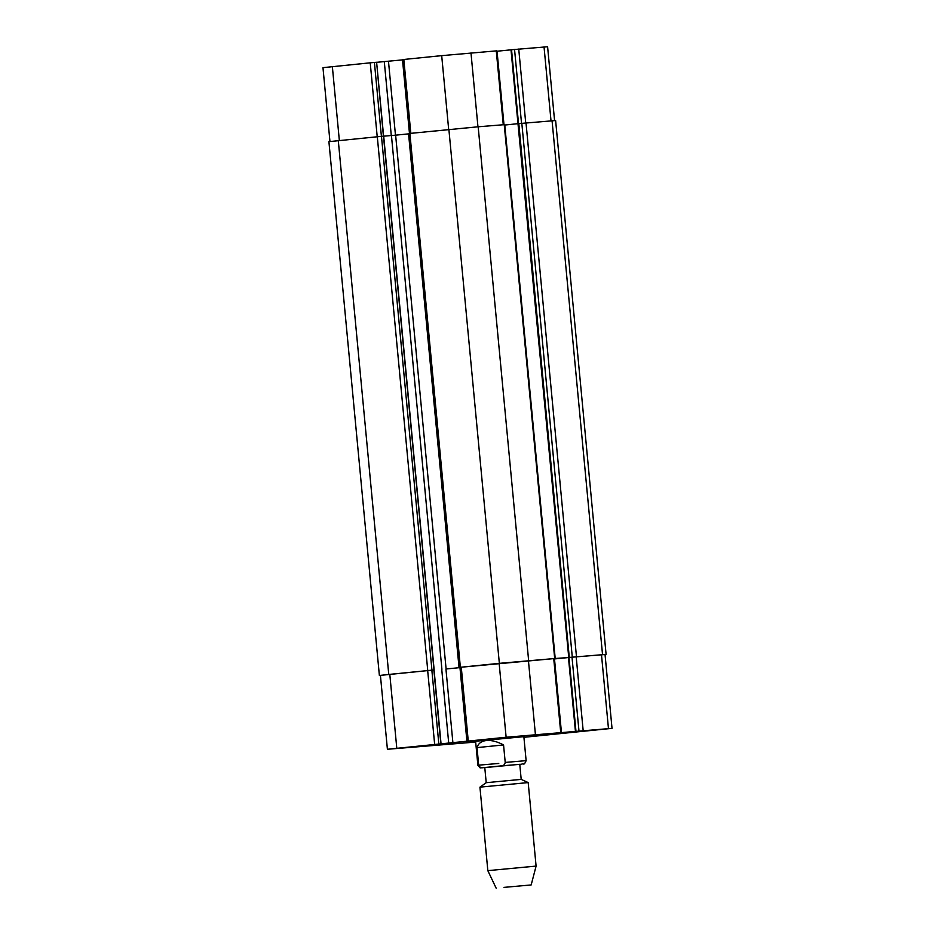 <?xml version="1.0" encoding="UTF-8"?>
<svg xmlns="http://www.w3.org/2000/svg" width="935" height="935" viewBox="0 0 935 935"><rect width="100%" height="100%" fill="white"/><g stroke="black" fill="none" stroke-linecap="round" stroke-linejoin="round"><path stroke-width="1.4" d="M475.599 741.233L523.857 736.675M519.778 764.386L521.543 764.211M477.014 747.603C478.276 743.454 481.385 741.093 486.364 740.508C491.448 740.076 497.175 741.548 503.556 744.938L505.216 762.422C504.748 764.701 503.439 765.847 501.265 765.87L483.185 767.682C481.058 768.091 479.55 767.226 478.673 765.087L477.014 747.603L503.556 744.938M486.212 782.688L521.192 779.381L519.778 764.304L484.786 767.612L486.212 782.688L479.935 787.153L487.836 870.649L536.094 866.09L528.193 782.583L479.947 787.141M503.965 887.385L531.173 884.942L503.965 887.385M554.572 120.58L547.594 46.75L511.211 49.777M383.408 136.148L376.618 62.259L370.225 62.82L322.972 67.659L329.95 141.501M402.517 59.887L376.63 62.318M503.778 124.706L496.789 50.841L441.694 55.644L402.494 59.595L409.472 133.46M511.013 49.824L496.836 51.25M414.275 746.82L435.348 744.809L414.263 746.703M564.88 732.841L585.953 730.843L564.869 732.736M436.984 744.774L401.793 747.942L436.984 744.774M437.814 744.704L400.285 748.082L437.814 744.704M587.589 730.808L552.398 733.963L587.589 730.808M588.419 730.738L550.89 734.104L588.419 730.738M523.916 737.306L612.028 728.353L506.127 737.247L387.406 749.274L475.681 742.063M524.745 735.915L496.602 738.451L524.745 735.915M475.658 741.887L466.635 742.6L475.634 741.619M568.655 657.492L605.038 654.465L612.028 728.353M434.004 669.974L383.49 136.148L328.91 141.653L379.376 675.479L433.945 669.963M554.654 658.918L568.457 657.539L554.619 658.532M466.916 741.198L459.938 667.31L499.15 663.359L554.233 658.556L561.222 732.444M446.1 668.992L459.962 667.613L446.1 668.992L395.634 135.166L383.701 136.183M387.406 749.274L380.416 675.374L389.801 674.334L433.863 669.986L440.852 743.874M606.09 654.371L555.624 120.545L517.99 123.677L568.749 657.469L605.05 654.523M459.938 667.333L554.245 658.567M380.428 675.432L379.376 675.479M518.282 123.642L504.771 125.045M408.583 133.869L395.634 135.166M555.203 658.462L504.736 124.635L478.171 126.786L408.548 133.565L459.015 667.391M521.379 764.234L501.265 765.87M483.185 767.682L480.123 767.869L477.867 765.227L498.776 763.451M521.473 764.222C523.904 763.018 523.729 766.232 526.125 760.658L505.216 762.422M478.673 765.087L477.867 765.227L475.576 740.952M601.486 654.699L608.463 728.587M576.182 656.756L583.171 730.644M571.998 657.141L578.987 731.041M568.994 657.445L575.972 731.345M554.49 658.941L561.479 732.841M553.73 658.591L560.719 732.479M528.427 660.648L535.416 734.536M499.15 663.359L506.127 737.247M461.271 667.158L468.26 741.058M445.937 669.016L452.914 742.904M441.752 669.402L448.73 743.302M431.853 670.15L438.842 744.038M427.669 670.535L434.658 744.424M389.801 674.334L396.791 748.234M551.019 120.86L544.041 46.984M525.715 122.917L518.738 49.041M521.531 123.315L514.554 49.426M518.528 123.619L511.538 49.73M503.988 124.694L497.046 51.226M503.264 124.752L496.286 50.864M477.96 126.809L470.983 52.933M448.683 129.533L441.694 55.644M410.816 133.331L403.826 59.443M395.47 135.189L388.481 61.301M391.286 135.575L384.297 61.687M381.398 136.311L374.409 62.435M377.214 136.697L370.225 62.82M339.347 140.507L332.357 66.619M576.474 656.721L526.008 122.894M572.29 657.106L521.823 123.28M602.526 654.605L552.071 120.779M388.761 674.439L338.295 140.612M427.751 670.524L377.296 136.697M431.935 670.126L381.48 136.311M441.916 669.378L391.449 135.552M460.359 667.251L409.892 133.424M499.348 663.336L448.893 129.509M528.637 660.613L478.171 126.786M554.689 658.497L504.234 124.671M518.82 123.584L569.286 657.41M523.834 736.394L526.125 760.658M521.192 779.381L528.193 782.583M531.173 884.942L536.094 866.09M496.193 888.25L487.836 870.649M575.434 731.404L568.457 657.504M441.051 743.863L434.074 669.974M517.99 123.677L511.013 49.789M383.607 136.136L376.618 62.259M383.689 136.124L434.156 669.951"/></g></svg>
